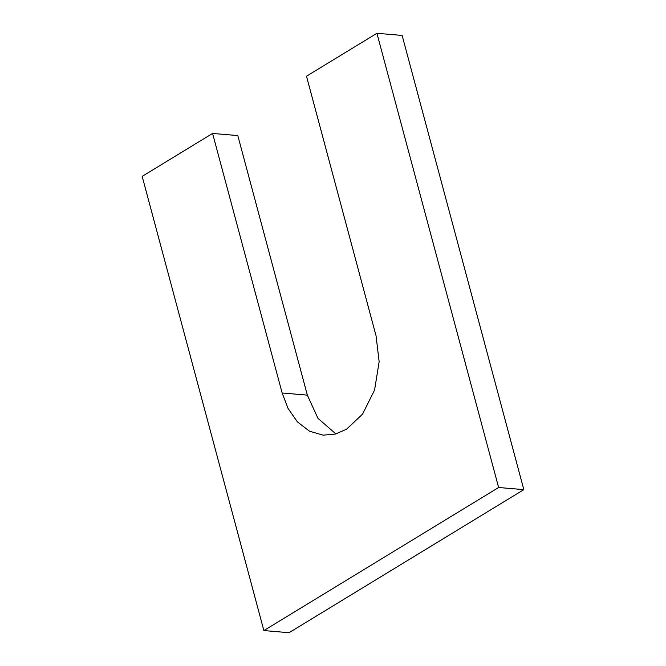<?xml version="1.0" encoding="UTF-8"?>
<svg xmlns="http://www.w3.org/2000/svg" width="666" height="666" viewBox="0 0 666 666"><rect width="100%" height="100%" fill="white"/><g stroke="black" fill="none" stroke-linecap="round" stroke-linejoin="round"><path stroke-width="1" d="M376.923 33.3L306.493 76.215L376.04 335.764L379.145 361.655L374.583 390.026L362.537 414.177L346.478 429.262L335.348 434.065L323.093 435.164L309.457 431.177L297.344 421.828L288.053 408.441L282.143 392.99L212.596 133.441L142.174 176.365L263.878 630.569L289.077 632.7L523.826 489.635L498.626 487.504L376.923 33.3L402.122 35.431L523.826 489.635M263.878 630.569L498.626 487.504M212.596 133.441L237.804 135.581L307.342 395.121L317.923 418.281L335.889 433.924M282.143 392.99L307.342 395.121"/></g></svg>
